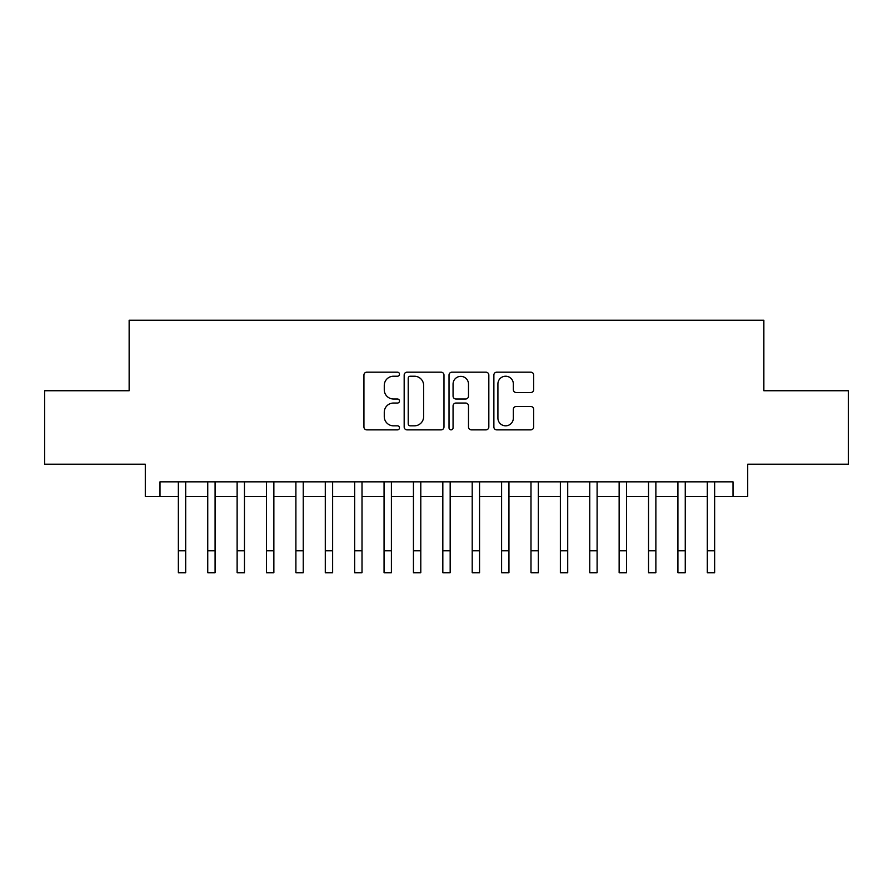 <?xml version="1.0" encoding="UTF-8"?>
<svg xmlns="http://www.w3.org/2000/svg" width="893" height="893" viewBox="0 0 893 893"><rect width="100%" height="100%" fill="white"/><g stroke="black" fill="none" stroke-linecap="round" stroke-linejoin="round"><path stroke-width="1.34" d="M399.484 374.2A2.02 2.02 0 0 0 397.463 372.18L366.822 372.18A2.88 2.88 0 0 0 363.931 375.071L363.931 426.988A2.88 2.88 0 0 0 366.822 429.868L397.463 429.868A2.02 2.02 0 0 0 399.484 427.847A2.02 2.02 0 0 0 397.463 425.827L393.5 425.827A9.231 9.231 0 0 1 384.269 416.607L384.269 412.276A9.231 9.231 0 0 1 393.5 403.044L397.463 403.044A2.02 2.02 0 0 0 399.484 401.024A2.02 2.02 0 0 0 397.463 399.004L393.5 399.004A9.231 9.231 0 0 1 384.269 389.772L384.269 385.452A9.231 9.231 0 0 1 393.5 376.221L397.463 376.221A2.02 2.02 0 0 0 399.484 374.2M530.799 392.518A2.88 2.88 0 0 0 533.679 389.627L533.679 375.071A2.88 2.88 0 0 0 530.799 372.18L496.765 372.18A2.88 2.88 0 0 0 493.874 375.071L493.874 426.988A2.88 2.88 0 0 0 496.765 429.868L530.799 429.868A2.88 2.88 0 0 0 533.679 426.988L533.679 409.396A2.88 2.88 0 0 0 530.799 406.505L516.232 406.505A2.88 2.88 0 0 0 513.341 409.396L513.341 418.114A7.713 7.713 0 0 1 505.628 425.827A7.713 7.713 0 0 1 497.914 418.114L497.914 383.934A7.713 7.713 0 0 1 505.628 376.221A7.713 7.713 0 0 1 513.341 383.934L513.341 389.627A2.88 2.88 0 0 0 516.232 392.518L530.799 392.518M159.992 496.53L159.992 481.84L733.008 481.84L733.008 496.53L747.709 496.53L747.709 464.204L848.35 464.204L848.35 390.743L763.861 390.743L763.861 320.219L129.139 320.219L129.139 390.743L44.65 390.743L44.65 464.204L145.291 464.204L145.291 496.53L178.354 496.53L178.354 514.011M443.977 375.071A2.88 2.88 0 0 0 441.086 372.18L407.052 372.18A2.88 2.88 0 0 0 404.172 375.071L404.172 426.988A2.88 2.88 0 0 0 407.052 429.868L441.086 429.868A2.88 2.88 0 0 0 443.977 426.988L443.977 375.071M451.914 372.18L485.948 372.18A2.88 2.88 0 0 1 488.828 375.071L488.828 426.988A2.88 2.88 0 0 1 485.948 429.868L471.381 429.868A2.88 2.88 0 0 1 468.49 426.988L468.49 405.924A2.88 2.88 0 0 0 465.61 403.044L455.943 403.044A2.88 2.88 0 0 0 453.064 405.924L453.064 427.847A2.02 2.02 0 0 1 451.043 429.868A2.02 2.02 0 0 1 449.023 427.847L449.023 375.071A2.88 2.88 0 0 1 451.914 372.18M185.699 496.53L207.745 496.53L207.745 514.011M215.09 496.53L237.125 496.53L237.125 514.011M244.47 496.53L266.516 496.53L266.516 514.011M273.861 496.53L295.896 496.53L295.896 514.011M303.24 496.53L325.286 496.53L325.286 514.011M332.631 496.53L354.666 496.53L354.666 514.011M362.011 496.53L384.057 496.53L384.057 514.011M391.402 496.53L413.437 496.53L413.437 514.011M420.793 496.53L442.828 496.53L442.828 514.011M450.172 496.53L472.207 496.53L472.207 514.011M479.563 496.53L501.598 496.53L501.598 514.011M508.943 496.53L530.989 496.53L530.989 514.011M538.334 496.53L560.369 496.53L560.369 514.011M567.714 496.53L589.76 496.53L589.76 514.011M597.104 496.53L619.139 496.53L619.139 514.011M626.484 496.53L648.53 496.53L648.53 514.011M655.875 496.53L677.91 496.53L677.91 514.011M685.255 496.53L707.301 496.53L707.301 514.011M714.646 496.53L733.008 496.53M410.233 376.221A2.02 2.02 0 0 0 408.213 378.241L408.213 423.818A2.02 2.02 0 0 0 410.233 425.827L414.408 425.827A9.231 9.231 0 0 0 423.639 416.607L423.639 385.452A9.231 9.231 0 0 0 414.408 376.221L410.233 376.221M468.49 384.079A7.713 7.713 0 0 0 460.777 376.366A7.713 7.713 0 0 0 453.064 384.079L453.064 396.124A2.88 2.88 0 0 0 455.943 399.004L465.61 399.004A2.88 2.88 0 0 0 468.49 396.124L468.49 384.079M178.354 550.747L185.699 550.747L185.699 572.781L178.354 572.781L178.354 481.84M185.699 550.747L185.699 481.84M207.745 550.747L215.09 550.747L215.09 572.781L207.745 572.781L207.745 481.84M215.09 550.747L215.09 481.84M237.125 550.747L244.47 550.747L244.47 572.781L237.125 572.781L237.125 481.84M244.47 550.747L244.47 481.84M266.516 550.747L273.861 550.747L273.861 572.781L266.516 572.781L266.516 481.84M273.861 550.747L273.861 481.84M295.896 550.747L303.24 550.747L303.24 572.781L295.896 572.781L295.896 481.84M303.24 550.747L303.24 481.84M325.286 550.747L332.631 550.747L332.631 572.781L325.286 572.781L325.286 481.84M332.631 550.747L332.631 481.84M354.666 550.747L362.011 550.747L362.011 572.781L354.666 572.781L354.666 481.84M362.011 550.747L362.011 481.84M384.057 550.747L391.402 550.747L391.402 572.781L384.057 572.781L384.057 481.84M391.402 550.747L391.402 481.84M413.437 550.747L420.793 550.747L420.793 572.781L413.437 572.781L413.437 481.84M420.793 550.747L420.793 481.84M442.828 550.747L450.172 550.747L450.172 572.781L442.828 572.781L442.828 481.84M450.172 550.747L450.172 481.84M472.207 550.747L479.563 550.747L479.563 572.781L472.207 572.781L472.207 481.84M479.563 550.747L479.563 481.84M501.598 550.747L508.943 550.747L508.943 572.781L501.598 572.781L501.598 481.84M508.943 550.747L508.943 481.84M530.989 550.747L538.334 550.747L538.334 572.781L530.989 572.781L530.989 481.84M538.334 550.747L538.334 481.84M560.369 550.747L567.714 550.747L567.714 572.781L560.369 572.781L560.369 481.84M567.714 550.747L567.714 481.84M589.76 550.747L597.104 550.747L597.104 572.781L589.76 572.781L589.76 481.84M597.104 550.747L597.104 481.84M619.139 550.747L626.484 550.747L626.484 572.781L619.139 572.781L619.139 481.84M626.484 550.747L626.484 481.84M648.53 550.747L655.875 550.747L655.875 572.781L648.53 572.781L648.53 481.84M655.875 550.747L655.875 481.84M677.91 550.747L685.255 550.747L685.255 572.781L677.91 572.781L677.91 481.84M685.255 550.747L685.255 481.84M707.301 550.747L714.646 550.747L714.646 572.781L707.301 572.781L707.301 481.84M714.646 550.747L714.646 481.84"/></g></svg>
